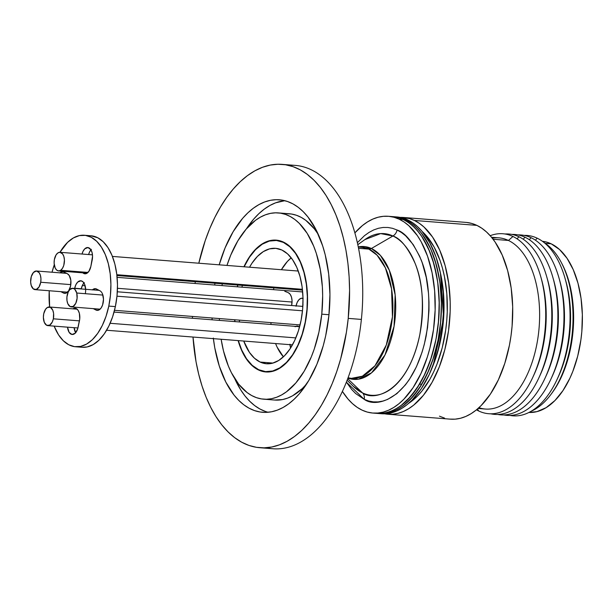 <?xml version="1.0" encoding="UTF-8"?>
<svg xmlns="http://www.w3.org/2000/svg" width="613" height="613" viewBox="0 0 613 613"><rect width="100%" height="100%" fill="white"/><g stroke="black" fill="none" stroke-linecap="round" stroke-linejoin="round"><path stroke-width="0.92" d="M376.895 413.377L385.056 412.924L390.404 411.438L395.691 409.017L400.879 405.691L410.733 396.465L419.591 384.113A98.693 54.182 94.5 0 1 376.964 413.384A98.693 54.182 -85.5 0 0 437.651 329.242A98.693 54.182 -85.5 0 0 403.231 219.508A98.693 54.182 -85.5 0 0 392.45 216.604A98.693 54.182 94.5 0 1 437.215 278.938A98.693 54.182 94.5 0 1 419.591 384.113L421.782 384.282L419.591 384.113L423.537 376.903L430.272 360.773L435.253 342.882L437.023 333.487L438.295 323.917L439.276 304.615L438.157 285.704L436.824 276.632L432.663 259.674L429.882 251.958L423.047 238.403L419.054 232.71L414.733 227.798L410.12 223.73L405.262 220.542L400.212 218.266L395.01 216.918L389.707 216.519M393.546 216.711L402.404 218.435L407.461 220.718L412.311 223.906L416.924 227.975L421.246 232.879L428.862 245.016L432.073 252.127L434.862 259.851L439.015 276.808L440.349 285.88L441.467 304.784L440.486 324.093L439.215 333.664L437.444 343.05L432.464 360.942L429.299 369.271L421.782 384.282A98.693 54.182 -85.5 0 0 439.406 279.114A98.693 54.182 -85.5 0 0 394.642 216.78A98.693 54.182 94.5 0 1 405.614 219.768A98.693 54.182 94.5 0 1 439.82 329.595A98.693 54.182 94.5 0 1 379.156 413.553A98.693 54.182 -85.5 0 0 421.782 384.282L412.932 396.642L403.07 405.867L397.883 409.193L392.596 411.607L387.247 413.093L379.087 413.545M76.748 293.022L102.892 295.075L76.748 293.022A9.341 5.126 94.5 0 1 76.135 302.47A9.341 5.126 94.5 0 1 71.284 306.906A9.341 5.126 94.5 0 1 67.292 302.171A9.341 5.126 94.5 0 1 67.905 292.715A9.341 5.126 94.5 0 1 72.755 288.279A9.341 5.126 94.5 0 1 76.748 293.022L74.801 289.275L72.924 288.302L69.943 289.474L68.288 291.842L66.932 296.884L66.978 300.5L67.79 303.665L70.143 306.577L73.139 306.454L75.751 303.351L77.108 298.301L76.748 293.022M116.976 296.186L302.493 310.791L116.976 296.186M60.679 270.287L87.996 272.44L60.679 270.287A9.341 5.126 94.5 0 1 58.542 270.923A9.341 5.126 94.5 0 1 54.12 263.146A9.341 5.126 94.5 0 1 57.875 252.931A9.341 5.126 94.5 0 1 60.005 252.295A9.341 5.126 94.5 0 1 64.426 260.073A9.341 5.126 94.5 0 1 60.679 270.287L62.472 268.325L63.783 265.337L64.426 259.958L63.875 256.579L62.633 253.958L59.882 252.288L57.875 252.931L56.074 254.893L54.358 259.621L54.128 263.261L55.216 268.08L56.748 270.157L58.664 270.931L60.679 270.287M116.83 274.708L302.416 289.313L116.83 274.708M40.719 282.256A9.341 5.126 94.5 0 1 35.064 289.635A9.341 5.126 94.5 0 1 30.872 278.386A9.341 5.126 94.5 0 1 36.527 271.007A9.341 5.126 94.5 0 1 40.719 282.256L70.817 284.624L40.719 282.256L40.948 278.616L40.389 275.237L39.132 272.632L36.374 271L33.424 272.501L31.278 276.639L30.65 282.018L31.209 285.397L33.301 288.884L36.236 289.482L39.017 286.991L40.719 282.256M292.056 302.033L117.466 288.294L292.056 302.033M85.123 285.75L82.318 285.528L85.123 285.75M53.354 318.814L79.445 320.867L53.354 318.814A9.341 5.126 94.5 0 1 47.814 325.618A9.341 5.126 94.5 0 1 43.73 313.787A9.341 5.126 94.5 0 1 49.278 306.99A9.341 5.126 94.5 0 1 53.354 318.814L53.592 313.404L52.779 310.239L50.419 307.328L47.431 307.442L45.584 309.228L43.73 313.787L43.377 317.419L44.305 322.369L46.665 325.281L49.653 325.166L52.274 322.063L53.354 318.814M110.125 323.289L295.834 337.901L110.125 323.289M380.734 413.668L386.06 413.721L391.416 412.833L396.749 410.994L402.005 408.243L407.139 404.588L412.105 400.082L421.315 388.665L429.284 374.436L435.713 357.931L438.272 349.019L441.935 330.315L443.574 311.044L443.122 291.934L440.586 273.72L436.081 257.108L429.759 242.733L421.882 231.147L417.445 226.542L412.741 222.795L407.806 219.944L405.614 219.768L407.806 219.944A98.693 54.182 -85.5 0 0 396.833 216.948L388.389 216.289A98.693 54.182 94.5 0 1 399.178 219.186L403.231 219.508L399.178 219.186L394.052 217.286L388.803 216.32L383.477 216.305L378.121 217.232L372.788 219.102L367.539 221.891L362.406 225.576L354.873 232.902A98.693 54.182 94.5 0 1 388.389 216.289M440.418 272.9L443.62 318.254L433.146 365.287A93.429 51.293 94.5 0 0 440.418 272.9M403.415 217.469A98.693 54.182 94.5 0 0 400.113 217.393L409.269 218.519L414.388 220.458L476.883 225.377A98.693 54.182 -85.5 0 0 465.911 222.389L403.415 217.469A98.693 54.182 94.5 0 1 414.388 220.458A98.693 54.182 94.5 0 1 448.593 330.284A98.693 54.182 94.5 0 1 387.929 414.242A98.693 54.182 94.5 0 1 384.65 413.806L392.642 414.242L397.998 413.346L403.331 411.515L408.587 408.756L413.721 405.109L423.422 395.27L432.05 382.389L439.291 366.942L444.846 349.54L448.517 330.836L450.157 311.557L450.187 301.933L448.685 283.183L445.153 265.69L439.713 250.119L432.579 237.078L424.027 227.063L419.323 223.316L414.388 220.458L476.883 225.377L471.765 223.439L466.524 222.442M492.27 238.173A85.858 47.14 94.5 0 1 508.438 240.457L493.097 239.246L508.438 240.457A85.858 47.14 -85.5 0 0 498.89 237.852L491.534 237.277M478.707 410.986L477.458 408.994L478.707 410.986A90.264 49.553 94.5 0 1 476.477 409.813A90.264 49.553 -85.5 0 0 478.707 410.986A90.264 49.553 -85.5 0 0 542.704 346.1A90.264 49.553 -85.5 0 0 512.943 236.488A90.264 49.553 -85.5 0 0 490.185 235.699A90.264 49.553 94.5 0 1 512.943 236.488A90.264 49.553 94.5 0 1 540.689 276.455A90.264 49.553 94.5 0 1 532.743 377.462A90.264 49.553 94.5 0 1 478.707 410.986M478.063 408.465L485.419 409.047A85.858 47.14 -85.5 0 0 538.199 336.001A85.858 47.14 -85.5 0 0 508.438 240.457L512.943 236.488L508.438 240.457A85.858 47.14 94.5 0 1 537.279 341.901A85.858 47.14 94.5 0 1 478.922 407.691M518.935 236.764A90.471 49.668 -85.5 0 0 504.951 233.99A90.471 49.668 94.5 0 1 518.935 236.764A90.471 49.668 94.5 0 1 546.75 276.815A90.471 49.668 94.5 0 1 538.781 378.052A90.471 49.668 94.5 0 1 490.798 413.806A90.471 49.668 -85.5 0 0 549.777 340.943A90.471 49.668 -85.5 0 0 518.935 236.764L517.027 238.817L518.935 236.764M525.027 237.239A90.471 49.668 -85.5 0 0 511.909 234.427A90.471 49.668 94.5 0 1 525.027 237.239A90.471 49.668 94.5 0 1 552.842 277.298A90.471 49.668 94.5 0 1 544.873 378.527A90.471 49.668 94.5 0 1 497.741 414.465A90.471 49.668 -85.5 0 0 555.983 340.652A90.471 49.668 -85.5 0 0 525.027 237.239L523.203 239.2L525.027 237.239M531.119 237.721A90.471 49.668 -85.5 0 0 518 234.909A90.471 49.668 94.5 0 1 531.119 237.721A90.471 49.668 94.5 0 1 558.933 277.773A90.471 49.668 94.5 0 1 550.964 379.01A90.471 49.668 94.5 0 1 503.832 414.947A90.471 49.668 -85.5 0 0 562.075 341.135A90.471 49.668 -85.5 0 0 531.119 237.721L529.295 239.683L531.119 237.721M537.21 238.196A90.471 49.668 -85.5 0 0 524.092 235.392A90.471 49.668 94.5 0 1 537.21 238.196A90.471 49.668 94.5 0 1 565.017 278.256A90.471 49.668 94.5 0 1 557.056 379.485A90.471 49.668 94.5 0 1 509.924 415.422A90.471 49.668 -85.5 0 0 568.167 341.61A90.471 49.668 -85.5 0 0 537.21 238.196L535.387 240.166L537.21 238.196M550.849 394.55A87.897 48.258 94.5 0 1 531.241 411.2A87.897 48.258 -85.5 0 0 572.557 329.779A87.897 48.258 -85.5 0 0 544.49 242.894A87.897 48.258 94.5 0 1 561.247 262.41A87.897 48.258 94.5 0 1 550.849 394.55L551.938 393.094A85.858 47.14 -85.5 0 0 562.098 264.019A85.858 47.14 -85.5 0 0 561.669 263.222A85.858 47.14 94.5 0 1 551.394 393.814M551.202 243.821L545.179 243.346L551.202 243.821L546.865 242.166L542.405 241.292A85.858 47.14 -85.5 0 1 551.202 243.821A85.858 47.14 -85.5 0 1 581.055 338.69A85.858 47.14 -85.5 0 1 528.935 412.465L536.942 411.63L546.152 407.637L554.941 400.542L562.949 390.611L569.891 378.229L572.864 371.263L577.699 356.122L580.894 339.847L581.837 331.487L582.35 314.707L581.047 298.393L577.967 283.168L573.232 269.628L567.025 258.28L559.585 249.568L551.202 243.821M557.056 379.485L558.213 376.987A85.858 47.14 -85.5 0 0 565.776 280.907A85.858 47.14 -85.5 0 0 565.401 279.605A85.858 47.14 94.5 0 1 557.638 378.213M550.964 379.01L552.121 376.505A85.858 47.14 -85.5 0 0 559.684 280.432A85.858 47.14 -85.5 0 0 559.309 279.13A85.858 47.14 94.5 0 1 551.547 377.731M544.873 378.527L546.03 376.03A85.858 47.14 -85.5 0 0 553.593 279.949A85.858 47.14 -85.5 0 0 553.217 278.647A85.858 47.14 94.5 0 1 545.455 377.256M538.781 378.052L539.938 375.547A85.858 47.14 -85.5 0 0 547.501 279.467A85.858 47.14 -85.5 0 0 547.125 278.172A85.858 47.14 94.5 0 1 539.363 376.773M532.743 377.462L533.846 375.072A85.858 47.14 -85.5 0 0 541.409 278.992A85.858 47.14 -85.5 0 0 541.049 277.743A85.858 47.14 94.5 0 1 533.295 376.244M439.452 416.173L444.563 418.112M449.812 419.108L455.137 419.162L460.493 418.265L465.826 416.434L471.083 413.675L476.217 410.028L481.182 405.515L490.392 394.105L498.361 379.868L504.79 363.363L509.426 345.226L511.012 335.755L512.093 326.139L512.69 306.852L511.188 288.102L507.648 270.609L502.208 255.039L495.074 241.997L490.959 236.58L486.523 231.982L481.818 228.235L476.883 225.377A98.693 54.182 -85.5 0 1 511.089 335.204A98.693 54.182 -85.5 0 1 450.425 419.162L387.929 414.242M408.641 403.331L417.453 396.082L421.943 391.04L430.111 378.842L433.72 371.8L436.962 364.222L442.226 347.74L445.697 330.039L446.716 320.936L447.252 311.787L446.816 293.696L444.417 276.455L442.509 268.364L440.149 260.732L434.173 247.123L426.709 236.158L422.165 231.484A93.429 51.293 -85.5 0 1 446.808 319.879A93.429 51.293 -85.5 0 1 408.641 403.331M372.903 413.062A98.693 54.182 94.5 0 1 362.122 410.158A98.693 54.182 94.5 0 1 342.399 391.408L348.023 399.055L352.467 403.622L357.18 407.339L362.122 410.158L367.241 412.059L372.489 413.024L377.823 413.039L383.171 412.112L388.504 410.243L393.761 407.453L398.887 403.775L403.844 399.232L413.032 387.761L420.978 373.478L427.376 356.935L429.912 348.015L433.544 329.296L435.146 310.017L434.648 290.914L432.081 272.724L427.529 256.15L421.185 241.821L417.407 235.676L408.833 225.722L404.12 222.006L399.178 219.186A98.693 54.182 94.5 0 1 433.598 328.92A98.693 54.182 94.5 0 1 372.903 413.062L381.347 413.729A98.693 54.182 -85.5 0 0 442.011 329.763A98.693 54.182 -85.5 0 0 407.806 219.944L402.695 218.006L397.446 217.002M395.255 216.833L400.504 217.83L405.614 219.768L410.549 222.626L415.254 226.373L419.69 230.971L423.805 236.388L430.939 249.43L436.379 265L439.919 282.493L441.421 301.244L440.824 320.53L438.157 339.617L433.521 357.754L427.092 374.259L419.123 388.496L409.913 399.906L404.948 404.419L399.814 408.066L394.557 410.825L389.224 412.656L383.868 413.553L378.543 413.499M291.796 304.554A10 5.494 94.5 0 1 291.604 305.504L292.049 300.661L291.459 297.037L290.125 294.232L288.24 292.677A10 5.494 94.5 0 1 291.796 304.554M296.094 305.856A10.268 5.632 94.5 0 1 302.224 298.202A10.268 5.632 94.5 0 1 302.998 298.37M302.891 305.397A10.268 5.632 -85.5 0 0 302.669 306.377M283.421 356.812A55.929 30.704 94.5 0 1 275.566 343.541L277.137 347.173L283.421 356.812M271.061 324.446A55.929 30.704 94.5 0 1 270.877 322.622L271.061 324.446M291.213 257.843L287.367 261.483L281.382 269.72A55.929 30.704 94.5 0 1 291.213 257.843M273.934 287.88L273.475 289.65A55.929 30.704 94.5 0 1 273.934 287.88M295.083 326.737L297.236 326.047L299.519 327.081A10 5.494 94.5 0 0 297.374 326.055A10 5.494 94.5 0 0 295.688 326.384M289.98 344.682A10 5.494 94.5 0 0 290.593 348.008L289.957 344.207M296.018 306.255L297.098 302.592L298.837 299.818L300.968 298.355L303.167 298.431M284.784 291.282L288.24 292.677M302.6 306.776L303.044 304.868M244.143 266.785A65.798 36.121 94.5 0 1 276.164 240.449A65.798 36.121 94.5 0 1 283.359 242.388L276.44 240.472L269.322 241.085L262.264 244.189L255.544 249.675L249.414 257.322L244.12 266.839M348.046 377.823L351.364 378.367L362.398 376.198L374.98 365.777L386.29 345.027L392.435 316.844L391.569 288.938L385.401 267.881L377.095 255.207L368.88 249.116L358.551 248.303L368.88 249.116A65.798 36.121 -85.5 0 0 361.693 247.185L368.88 249.116A5.264 4.306 115.1 0 0 371.394 248.503L392.933 235.997A7.632 6.245 115.1 0 0 397.078 230.013C405.208 232.595 413.216 242.51 421.1 259.759C429.292 279.651 430.977 305.075 426.158 336.039C413.377 398.412 376.872 408.994 364.222 399.339A7.632 6.245 115.1 0 0 362.498 392.887C374.221 401.829 408.043 392.029 419.882 334.238C424.349 305.55 422.786 281.995 415.193 263.567C407.89 247.583 400.465 238.396 392.933 235.997A81.077 44.511 -85.5 0 0 364.842 239.629L357.8 244.679M258.655 369.7A65.798 36.121 94.5 0 1 238.334 340.613L241.721 350.046L246.495 358.705L252.211 365.348L258.655 369.7L265.567 371.616L272.685 371.003L279.743 367.9L286.47 362.413L292.593 354.766L297.895 345.249L302.155 334.215L305.22 322.109L306.975 309.381L307.343 296.523L306.316 284.034L303.933 272.387L300.286 262.042L295.512 253.376L289.796 246.74L283.359 242.388A65.798 36.121 94.5 0 1 306.301 315.542A65.798 36.121 94.5 0 1 265.843 371.639A65.798 36.121 94.5 0 1 258.655 369.7M234.978 321.603A65.798 36.121 94.5 0 1 234.848 319.787L234.978 321.603M237.446 286.815A65.798 36.121 94.5 0 1 237.859 285.037L237.446 286.815M243.736 341.035L249.437 352.391L254.472 358.23L260.134 362.061L266.218 363.747L272.486 363.21L278.7 360.475L284.608 355.647L290.003 348.92L294.669 340.544L298.416 330.836L301.113 320.178L302.661 308.983L302.983 297.665L302.079 286.677L299.979 276.432L296.769 267.322L292.57 259.697L287.543 253.859L281.873 250.027L275.789 248.342L269.521 248.878L263.314 251.614L257.399 256.441L252.004 263.169L249.545 267.214A57.898 31.792 94.5 0 1 275.551 248.326A57.898 31.792 94.5 0 1 281.873 250.027A57.898 31.792 94.5 0 1 302.063 314.4A57.898 31.792 94.5 0 1 266.463 363.762A57.898 31.792 94.5 0 1 260.134 362.061L272.977 363.072L260.134 362.061A57.898 31.792 94.5 0 1 243.736 341.043M357.364 242.671L364.474 235.676L369.026 232.411L373.685 229.936L378.413 228.281L383.156 227.454L387.883 227.469L392.535 228.32L397.078 230.013L401.454 232.511L405.637 235.806L413.239 244.633L419.591 256.15L422.219 262.778L426.25 277.482L428.533 293.604L428.985 302.01L428.97 310.538L427.552 327.641L424.334 344.238L422.081 352.146L416.411 366.812L409.361 379.478L405.408 384.903L396.826 393.676L387.615 399.415L382.887 401.071L378.137 401.898L373.417 401.883L368.758 401.025L364.222 399.339A7.632 6.245 -64.9 0 0 362.498 392.887L353.295 386.32A81.077 44.511 -85.5 0 0 362.498 392.887L347.717 378.704L362.498 392.887A81.077 44.511 -85.5 0 0 419.882 334.238A81.077 44.511 -85.5 0 0 392.933 235.997L371.394 248.503L380.382 255.391L389.316 270.233L395.163 294.945L394.067 326.315L385.002 354.965L371.585 372.796L358.475 379.186L347.992 378.098A66.625 36.581 94.5 0 0 393.822 327.74A66.625 36.581 94.5 0 0 371.394 248.503A5.264 4.306 -64.9 0 1 368.88 249.116A65.798 36.121 -85.5 0 1 391.822 322.277A65.798 36.121 -85.5 0 1 351.364 378.367L348.069 377.761M358.314 246.916A66.625 36.581 94.5 0 1 371.394 248.503L358.314 246.916M364.222 399.339L346.383 382.144L351.716 389.493L355.655 393.546L364.222 399.339M397.078 230.013A7.632 6.245 -64.9 0 1 392.933 235.997L380.627 233.591L364.842 239.629M392.864 216.642L398.113 217.607L403.231 219.508L408.174 222.327L412.886 226.044L417.33 230.611L421.46 235.997L428.625 248.985L434.104 264.51L437.674 281.98L439.215 300.715L438.663 319.994L436.035 339.089L431.429 357.256L425.039 373.792L417.093 388.075L407.898 399.553L402.948 404.09L397.814 407.775L392.565 410.564L387.232 412.434L381.876 413.361L376.551 413.346M239.507 321.963A57.898 31.792 94.5 0 1 239.338 320.139L239.507 321.963M241.928 287.168A57.898 31.792 94.5 0 1 242.388 285.397L241.928 287.168M83.935 282.976A10.268 5.632 -85.5 0 0 81.284 288.761L74.702 288.24A10.268 5.632 94.5 0 1 80.793 280.777A10.268 5.632 94.5 0 1 85.291 293.696M108.792 306.086A55.929 30.704 94.5 0 1 75.606 346.759A55.929 30.704 94.5 0 1 54.143 326.116L58.564 334.882L63.331 340.767L68.733 344.744L74.564 346.651L80.609 346.422L86.625 344.062L92.394 339.663L97.682 333.395L102.287 325.495L106.041 316.277L108.792 306.086L115.367 306.6L108.792 306.086L110.432 295.313L110.907 284.378L110.194 273.697L108.317 263.674L105.352 254.709L101.413 247.139L96.655 241.254L91.253 237.277L85.414 235.369L79.376 235.599L73.353 237.959L67.591 242.357L59.951 252.295A55.929 30.704 94.5 0 1 84.379 235.254A55.929 30.704 94.5 0 1 108.792 306.086M49.638 307.021A55.929 30.704 94.5 0 1 49.232 290.746L49.638 307.021M75.606 346.759L82.18 347.28A55.929 30.704 -85.5 0 0 115.367 306.6L112.616 316.798L108.869 326.016L104.256 333.916L98.969 340.177L93.207 344.575L87.184 346.935L82.104 347.272M90.87 235.767L97.827 237.798L103.229 241.767L107.995 247.66L111.934 255.23L114.899 264.195L116.769 274.21L117.489 284.892L117.014 295.834L115.367 306.6A55.929 30.704 -85.5 0 0 90.954 235.775A55.929 30.704 -85.5 0 0 87.644 235.836M75.629 332.736A10 5.494 -85.5 0 1 74.096 327.687L75.713 332.874M91.375 249.322L89.605 251.859L88.624 254.548A10 5.494 -85.5 0 1 90.931 249.797M84.295 282.601L82.479 285.198L81.245 288.953A10.268 5.632 -85.5 0 1 81.284 288.761L74.663 288.432M52.044 272.226L54.266 264.785A55.929 30.704 94.5 0 0 52.044 272.226M67.522 327.166L69.139 332.361L71.997 334.46L75.184 333.211L77.629 329.028L79.736 318.959L79.361 313.304L78.127 310.347L76.311 308.584L74.181 308.285L72.87 308.845A10 5.494 94.5 0 1 75.077 308.224A10 5.494 94.5 0 1 79.445 320.89L78.119 327.204A10 5.494 94.5 0 1 72.181 334.483A10 5.494 94.5 0 1 67.522 327.166M82.709 272.724L85.797 273.735L88.847 271.406L90.839 266.525L92.54 256.318L92.08 252.617L90.847 249.66L87.981 247.56L84.793 248.809L83.023 251.338L82.042 254.027A10 5.494 94.5 0 1 87.797 247.537A10 5.494 94.5 0 1 92.165 260.203L90.839 266.525A10 5.494 94.5 0 1 84.9 273.796A10 5.494 94.5 0 1 82.824 272.839M59.882 272.846A10 5.494 94.5 0 1 62.817 271.643A10 5.494 94.5 0 1 64.043 272.003L67.438 273.773A10 5.494 94.5 0 1 70.771 284.961A10 5.494 94.5 0 1 64.633 293.351A10 5.494 94.5 0 1 63.407 292.991L60.871 291.665L63.407 292.991L65.53 293.29L68.587 290.96L70.572 286.079L70.824 280.287L69.254 275.536L67.438 273.773L63.001 271.659L59.813 272.908M85.667 289.796L84.648 284.348L83.046 281.88L80.985 280.8L77.713 282.08L75.897 284.677L74.702 288.24M102.486 293.918L103.474 299.221L102.609 304.929L101.114 307.987L99.137 309.894L96.977 310.362L93.306 308.646L95.934 310.017A10 5.494 94.5 0 0 97.16 310.377L97.176 310.377A10 5.494 94.5 0 0 103.298 301.987A10 5.494 94.5 0 0 99.965 290.8L95.528 288.685L92.341 289.934M63.407 292.991L65.905 293.19L63.407 292.991M95.934 310.017L98.432 310.216L95.934 310.017M92.456 289.834A10 5.494 94.5 0 1 95.344 288.669A10 5.494 94.5 0 1 96.57 289.029L99.965 290.8M284.815 200.689A106.585 58.519 -85.5 0 0 246.418 228.848L253.667 219.132L258.87 213.669L264.295 209.102L269.889 205.478L275.605 202.826L284.815 200.689M214.673 285.022A106.585 58.519 94.5 0 1 214.979 283.237L214.673 285.022M213.393 338.652A106.585 58.519 94.5 0 0 262.64 412.304A106.585 58.519 94.5 0 0 328.92 315.297L329.94 294.447L328.691 274.049L325.227 254.87L322.699 245.982L316.185 230.013L307.933 216.964L303.251 211.7L298.263 207.34L293.014 203.93L287.543 201.508L281.919 200.091L276.195 199.692L270.41 200.321L264.64 201.968L258.931 204.612L253.33 208.236L247.905 212.803L242.702 218.266L233.162 231.676L225.071 247.936L219.201 264.824A106.585 58.519 94.5 0 1 279.367 199.784A106.585 58.519 94.5 0 1 328.92 315.297L325.679 335.794L323.258 345.655L316.936 364.153L308.845 380.412L299.305 393.822L294.102 399.285L288.677 403.852L283.083 407.476L277.367 410.12L271.597 411.767L265.82 412.396L260.088 411.997L254.464 410.58L249.001 408.158L243.744 404.749L238.756 400.389L234.074 395.124L225.822 382.075L219.308 366.107L214.78 347.832L213.324 338.039M321.771 314.155A93.429 51.293 94.5 0 1 263.674 399.186A93.429 51.293 94.5 0 1 221.147 339.265L223.477 350.897L228.343 365.984L231.4 372.689L238.633 384.129L247.108 392.565L251.713 395.554L256.502 397.676L261.437 398.917L266.456 399.262L271.521 398.718L276.586 397.27L281.589 394.948L286.493 391.776L295.811 382.979L304.178 371.233L311.266 356.981L314.247 349.081L318.929 332.116L321.771 314.155L322.66 295.88L322.361 286.846L320.285 269.413L316.316 253.399L313.664 246.104L307.167 233.331L299.274 223.347L294.899 219.523L290.294 216.535L285.505 214.412L280.57 213.171L275.551 212.826L270.486 213.37L265.429 214.818L260.418 217.132L255.514 220.312L246.196 229.109L237.836 240.855L230.749 255.108L226.963 265.437A93.429 51.293 94.5 0 1 278.333 212.903A93.429 51.293 94.5 0 1 321.771 314.155L328.974 314.722L321.771 314.155M219.423 320.384A93.429 51.293 94.5 0 1 219.377 318.568L219.423 320.384M263.674 399.186L274.639 400.044A93.429 51.293 -85.5 0 0 306.554 384.098M237.262 286.8A66.127 36.305 94.5 0 1 237.675 285.022L237.262 286.8M243.928 266.77A66.127 36.305 94.5 0 1 276.195 240.127A66.127 36.305 94.5 0 1 306.937 311.787A66.127 36.305 94.5 0 1 265.82 371.961A66.127 36.305 94.5 0 1 238.112 340.598L240.809 348.468L245.415 357.509L251.001 364.574L257.353 369.394L264.234 371.777L271.375 371.631L278.494 368.965L285.336 363.884L291.619 356.582L297.113 347.333L301.604 336.499L304.922 324.499L306.937 311.787L307.565 298.853L306.791 286.194L304.638 274.302L301.198 263.621L296.6 254.579L291.014 247.514L284.654 242.694L277.773 240.311L270.639 240.457L263.513 243.123L256.678 248.204L250.388 255.506L243.928 266.77M259.851 447.72A142.116 78.027 94.5 0 1 193.003 337.043L196.037 361.762L198.712 374.275L202.075 386.129L206.106 397.216L210.765 407.423L215.998 416.656L221.768 424.817L228.005 431.843L234.656 437.651L241.66 442.195L248.947 445.429L256.449 447.314L264.088 447.842L271.797 447.007L279.49 444.816L287.106 441.283L294.569 436.448L301.803 430.364L308.737 423.077L315.312 414.664L321.465 405.201L327.12 394.787L332.246 383.523L336.775 371.509L340.675 358.858L346.429 332.169L348.222 318.385L361.379 319.419L348.222 318.385A142.116 78.027 94.5 0 1 259.851 447.72L273.007 448.754A142.116 78.027 -85.5 0 0 361.379 319.419A142.116 78.027 94.5 0 1 266.471 447.735M192.428 318.254A142.116 78.027 94.5 0 1 192.451 316.446L192.428 318.254M348.222 318.385L349.579 290.585L349.126 276.838L347.916 263.383L345.97 250.326L343.295 237.813L339.931 225.959L335.901 214.872L331.242 204.665L326.009 195.432L320.247 187.272L314.002 180.245L307.351 174.437L300.347 169.893L293.06 166.659L285.558 164.774L277.919 164.246L270.218 165.081L262.517 167.272L254.901 170.805L247.437 175.64L240.204 181.724L233.269 189.011L226.695 197.424L220.55 206.887L214.887 217.301L209.761 228.565L205.232 240.58L198.811 263.222A142.116 78.027 94.5 0 1 282.156 164.368A142.116 78.027 94.5 0 1 348.222 318.385M195.309 281.689L195.049 283.482A142.116 78.027 94.5 0 1 195.309 281.689M212.098 319.802L212.075 317.994A106.585 58.519 94.5 0 0 212.098 319.802M288.692 165.387A142.116 78.027 94.5 0 1 361.379 319.419A142.116 78.027 -85.5 0 0 295.313 165.403L282.156 164.368M234.794 321.595A66.127 36.305 94.5 0 1 234.664 319.771L234.794 321.595M222.304 283.811L221.975 285.597A93.429 51.293 94.5 0 1 222.304 283.811M286.516 213.684L291.535 214.037L296.47 215.278L301.259 217.4L305.864 220.389L314.339 228.825L318.331 234.511A93.429 51.293 -85.5 0 0 289.298 213.768L278.333 212.903M268.157 412.265A106.585 58.519 -85.5 0 1 234.641 378.443L240.717 389.86L245.039 395.99L249.721 401.254L254.709 405.614L259.966 409.017L265.429 411.446M306.776 383.845L302.217 388.634L292.554 395.814L287.551 398.136L282.486 399.576L274.578 400.044M72.763 288.279L99.107 290.355M117.328 291.788L302.845 306.393M71.3 306.914L100.095 309.174M114.516 310.308L300.079 324.913M60.005 252.295L92.463 254.847M112.417 256.418L298.27 271.046M58.549 270.923L87.107 273.176M116.922 275.521L302.5 290.125M35.079 289.635L67.53 292.186M36.527 271.007L66.671 273.375M117.106 277.344L302.669 291.949M49.293 306.99L77.154 309.182M114.049 312.086L298.983 326.645M47.829 325.618L77.935 327.986M106.601 330.246L292.462 344.874M561.247 262.41L562.098 264.019M565.017 278.256L565.776 280.907M558.933 277.773L559.684 280.432M552.842 277.298L553.593 279.949M546.75 276.815L547.501 279.467M540.689 276.455L541.409 278.992M276.187 240.457L279.773 240.733M358.268 246.916L361.693 247.185M353.295 386.32L347.134 380.236M265.843 371.639L269.444 371.922M347.946 378.098L351.364 378.367M84.379 235.254L90.954 235.775"/></g></svg>

